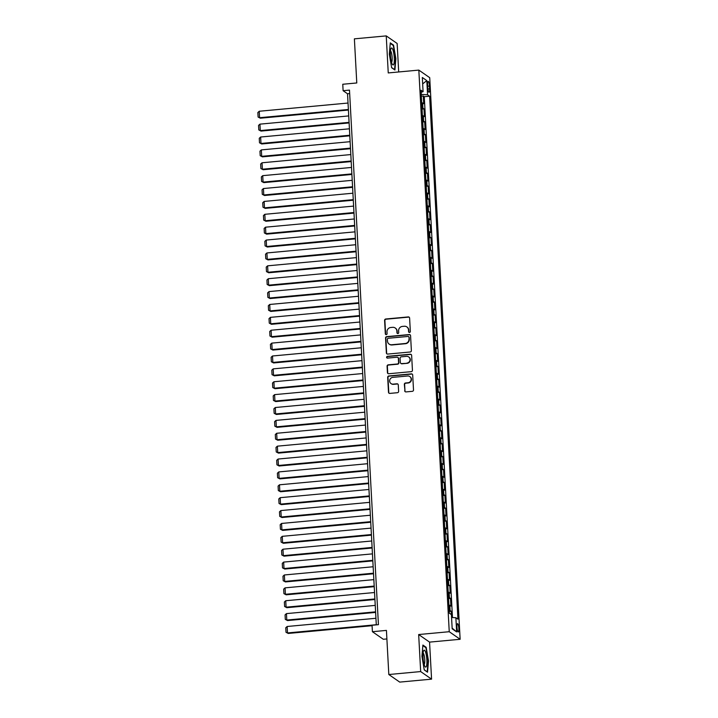 <?xml version="1.0" encoding="UTF-8"?>
<svg xmlns="http://www.w3.org/2000/svg" width="718" height="718" viewBox="0 0 718 718"><rect width="100%" height="100%" fill="white"/><g stroke="black" fill="none" stroke-linecap="round" stroke-linejoin="round"><path stroke-width="1.08" d="M409.511 332.461A0.897 0.862 -55.2 0 0 410.337 331.501L409.61 318.065A1.283 1.239 -55.2 0 0 408.291 316.916L385.781 318.998A1.283 1.239 -55.2 0 0 384.597 320.381L385.324 333.816A0.897 0.862 -55.2 0 0 386.248 334.615A0.897 0.862 -55.2 0 0 387.074 333.655L386.984 331.913A4.111 3.958 -55.2 0 1 390.763 327.498L392.638 327.327A4.111 3.958 -55.2 0 1 396.866 330.998L396.955 332.739A0.897 0.862 -55.2 0 0 397.88 333.538A0.897 0.862 -55.2 0 0 398.705 332.578L398.616 330.836A4.111 3.958 -55.2 0 1 402.394 326.421L404.27 326.25A4.111 3.958 -55.2 0 1 408.497 329.921L408.587 331.662A0.897 0.862 -55.2 0 0 409.511 332.461M458.847 628.474A4.191 0.889 84.7 0 0 457.519 623.646A4.191 0.889 84.7 0 0 456.962 627.164A4.191 0.889 84.7 0 0 458.29 631.993A4.191 0.889 84.7 0 0 458.847 628.474M404.683 390.763A1.283 1.239 -55.2 0 0 406.002 391.911L412.32 391.328A1.283 1.239 -55.2 0 0 413.505 389.946L412.697 375.02A1.283 1.239 -55.2 0 0 411.378 373.872L388.869 375.963A1.283 1.239 -55.2 0 0 387.684 377.336L388.492 392.261A1.283 1.239 -55.2 0 0 389.811 393.41L397.44 392.701A1.283 1.239 -55.2 0 0 398.625 391.319L398.275 384.938A1.283 1.239 -55.2 0 0 396.955 383.789L393.177 384.139A3.437 3.303 -55.2 0 1 389.775 379.921A3.437 3.303 -55.2 0 1 392.809 377.372L407.627 375.999A3.437 3.303 -55.2 0 1 411.028 380.217A3.437 3.303 -55.2 0 1 407.995 382.766L405.526 382.99A1.283 1.239 -55.2 0 0 404.342 384.372L404.979 390.96A1.283 1.239 -55.2 0 0 405.356 391.795M398.687 71.971L397.144 43.475L386.239 35.9L354.387 38.844L356.783 82.965L342.764 84.257L343.114 90.701L349.486 90.109L378.431 624.669L372.059 625.261L372.409 631.705L383.313 639.28L386.885 638.948M420.667 671.572L431.572 679.156L429.561 642.116L418.666 634.541L420.667 671.572L388.815 674.525L386.428 630.404L372.409 631.705M418.666 634.541L449.244 631.714L418.827 70.104L429.723 77.679L460.139 639.289L449.244 631.714M386.239 35.9L388.25 72.931L418.827 70.104M410.193 351.999A1.283 1.239 -55.2 0 0 411.378 350.626L410.57 335.701A1.283 1.239 -55.2 0 0 409.251 334.552L386.733 336.634A1.283 1.239 -55.2 0 0 385.557 338.016L386.365 352.933A1.283 1.239 -55.2 0 0 387.684 354.082L410.193 351.999M411.629 355.365L412.437 370.282A1.283 1.239 -55.2 0 1 411.261 371.664L388.743 373.746A1.283 1.239 -55.2 0 1 387.424 372.597L387.083 366.216A1.283 1.239 -55.2 0 1 388.267 364.834L397.395 363.99A1.283 1.239 -55.2 0 0 398.571 362.608L398.346 358.372A1.283 1.239 -55.2 0 0 397.027 357.223L387.523 358.102A0.897 0.862 -55.2 0 1 386.634 356.999A0.897 0.862 -55.2 0 1 387.424 356.334L410.31 354.216A1.283 1.239 -55.2 0 1 411.629 355.365M431.572 679.156L399.72 682.1L388.815 674.525M451.371 614.599L451.191 611.251L449.253 611.431M449.181 610.21A5.241 0.906 -3.1 0 1 450.114 610.506L449.836 605.355L450.913 606.1L450.491 598.372L448.553 598.552M448.49 597.331A5.241 0.906 -3.1 0 1 449.414 597.627L449.136 592.467L450.213 593.221L449.791 585.493L447.852 585.673M447.79 584.452A5.241 0.906 -3.1 0 1 448.723 584.739L448.445 579.588L449.513 580.341L449.1 572.605L447.161 572.784M447.09 571.564A5.241 0.906 -3.1 0 1 448.023 571.86L447.745 566.708L448.822 567.453L448.4 559.726L446.461 559.905M446.39 558.685A5.241 0.906 -3.1 0 1 447.323 558.981L447.045 553.829L448.122 554.574L447.7 546.847L445.761 547.026M445.699 545.806A5.241 0.906 -3.1 0 1 446.623 546.102L446.345 540.95L447.422 541.695L447.009 533.968L445.061 534.147M444.998 532.927A5.241 0.906 -3.1 0 1 445.932 533.214L445.654 528.062L446.722 528.816L446.309 521.088L444.37 521.268M444.298 520.038A5.241 0.906 -3.1 0 1 445.232 520.335L444.954 515.183L446.031 515.937L445.609 508.2L443.67 508.38M443.607 507.159A5.241 0.906 -3.1 0 1 444.532 507.455L444.254 502.304L445.331 503.049L444.909 495.321L442.97 495.501M442.907 494.28A5.241 0.906 -3.1 0 1 443.841 494.576L443.553 489.425L444.63 490.17L444.218 482.442L442.27 482.622M442.207 481.401A5.241 0.906 -3.1 0 1 443.141 481.697L442.862 476.546L443.93 477.29L443.518 469.563L441.579 469.743M441.507 468.522A5.241 0.906 -3.1 0 1 442.441 468.809L442.162 463.657L443.239 464.411L442.818 456.684L440.879 456.863M440.816 455.634A5.241 0.906 -3.1 0 1 441.741 455.93L441.462 450.778L442.539 451.523L442.117 443.796L440.179 443.975M440.116 442.755A5.241 0.906 -3.1 0 1 441.049 443.051L440.771 437.899L441.839 438.644L441.426 430.917L439.488 431.096M439.416 429.876A5.241 0.906 -3.1 0 1 440.349 430.172L440.071 425.02L441.148 425.765L440.726 418.038L438.788 418.217M438.716 416.996A5.241 0.906 -3.1 0 1 439.649 417.293L439.371 412.141L440.448 412.886L440.026 405.158L438.088 405.338M438.025 404.117A5.241 0.906 -3.1 0 1 438.949 404.405L438.671 399.253L439.748 400.007L439.326 392.279L437.388 392.459M437.325 391.229A5.241 0.906 -3.1 0 1 438.258 391.525L437.98 386.374L439.048 387.119L438.635 379.391L436.697 379.571M436.625 378.35A5.241 0.906 -3.1 0 1 437.558 378.646L437.28 373.495L438.357 374.24L437.935 366.512L435.997 366.692M435.934 365.471A5.241 0.906 -3.1 0 1 436.858 365.767L436.58 360.615L437.657 361.36L437.235 353.633L435.296 353.812M435.234 352.592A5.241 0.906 -3.1 0 1 436.167 352.888L435.88 347.736L436.957 348.481L436.544 340.754L434.596 340.933M434.534 339.713A5.241 0.906 -3.1 0 1 435.467 340L435.189 334.848L436.257 335.602L435.844 327.875L433.905 328.054M433.834 326.825A5.241 0.906 -3.1 0 1 434.767 327.121L434.489 321.969L435.566 322.714L435.144 314.987L433.205 315.166M433.142 313.945A5.241 0.906 -3.1 0 1 434.067 314.242L433.789 309.09L434.866 309.835L434.444 302.107L432.505 302.287M432.442 301.066A5.241 0.906 -3.1 0 1 433.376 301.363L433.098 296.211L434.166 296.956L433.753 289.228L431.814 289.408M431.742 288.187A5.241 0.906 -3.1 0 1 432.676 288.483L432.398 283.332L433.475 284.077L433.053 276.349L431.114 276.529M431.042 275.308A5.241 0.906 -3.1 0 1 431.976 275.595L431.697 270.444L432.774 271.198L432.353 263.47L430.414 263.65M430.351 262.42A5.241 0.906 -3.1 0 1 431.276 262.716L430.997 257.565L432.074 258.309L431.653 250.582L429.714 250.761M429.651 249.541A5.241 0.906 -3.1 0 1 430.585 249.837L430.306 244.685L431.374 245.43L430.962 237.703L429.023 237.882M428.951 236.662A5.241 0.906 -3.1 0 1 429.885 236.958L429.606 231.806L430.683 232.551L430.261 224.824L428.323 225.003M428.26 223.783A5.241 0.906 -3.1 0 1 429.184 224.079L428.906 218.927L429.983 219.672L429.561 211.945L427.623 212.124M427.56 210.904A5.241 0.906 -3.1 0 1 428.493 211.191L428.206 206.039L429.283 206.793L428.87 199.066L426.923 199.245M426.86 198.015A5.241 0.906 -3.1 0 1 427.793 198.312L427.515 193.16L428.583 193.905L428.17 186.177L426.232 186.357M426.16 185.136A5.241 0.906 -3.1 0 1 427.093 185.432L426.815 180.281L427.892 181.026L427.47 173.298L425.532 173.478M425.469 172.257A5.241 0.906 -3.1 0 1 426.393 172.553L426.115 167.402L427.192 168.147L426.77 160.419L424.832 160.599M424.769 159.378A5.241 0.906 -3.1 0 1 425.702 159.674L425.424 154.523L426.492 155.267L426.079 147.54L424.141 147.72M424.069 146.499A5.241 0.906 -3.1 0 1 425.002 146.786L424.724 141.634L425.801 142.388L425.379 134.652L423.44 134.831M423.369 133.611A5.241 0.906 -3.1 0 1 424.302 133.907L424.024 128.755L425.101 129.5L424.679 121.773L422.74 121.952M422.678 120.732A5.241 0.906 -3.1 0 1 423.602 121.028L423.324 115.876L424.401 116.621L423.979 108.894L422.911 108.149A5.241 0.906 176.9 0 0 421.978 107.853M422.04 109.073L423.979 108.894M427.614 84.769L427.766 87.605A4.057 0.862 84.7 0 0 429.059 92.281A4.057 0.862 84.7 0 0 429.597 88.87L429.445 86.034A4.057 0.862 84.7 0 0 428.152 81.358A4.057 0.862 84.7 0 0 427.614 84.769M451.559 617.498L455.885 617.74L457.949 619.167L429.624 96.203L427.56 94.767L421.251 94.426M455.885 617.74L456.648 631.903L452.178 628.797L451.407 614.626L449.342 613.19L421.026 90.226L423.081 91.662L422.319 77.49L426.797 80.604L427.56 94.767M452.484 617.552L424.275 96.697L423.288 96.015L423.701 103.742L422.633 102.997A5.241 0.906 176.9 0 0 421.699 102.701M423.602 121.028L424.679 121.773M424.302 133.907L425.379 134.652M425.002 146.786L426.079 147.54M425.702 159.674L426.77 160.419M426.393 172.553L427.47 173.298M427.093 185.432L428.17 186.177M427.793 198.312L428.87 199.066M428.493 211.191L429.561 211.945M429.184 224.079L430.261 224.824M429.885 236.958L430.962 237.703M430.585 249.837L431.653 250.582M431.276 262.716L432.353 263.47M431.976 275.595L433.053 276.349M432.676 288.483L433.753 289.228M433.376 301.363L434.444 302.107M434.067 314.242L435.144 314.987M434.767 327.121L435.844 327.875M435.467 340L436.544 340.754M436.167 352.888L437.235 353.633M436.858 365.767L437.935 366.512M437.558 378.646L438.635 379.391M438.258 391.525L439.326 392.279M438.949 404.405L440.026 405.158M439.649 417.293L440.726 418.038M440.349 430.172L441.426 430.917M441.049 443.051L442.117 443.796M441.741 455.93L442.818 456.684M442.441 468.809L443.518 469.563M443.141 481.697L444.218 482.442M443.841 494.576L444.909 495.321M444.532 507.455L445.609 508.2M445.232 520.335L446.309 521.088M445.932 533.214L447.009 533.968M446.623 546.102L447.7 546.847M447.323 558.981L448.4 559.726M448.023 571.86L449.1 572.605M448.723 584.739L449.791 585.493M449.414 597.627L450.491 598.372M450.114 610.506L451.191 611.251M421.286 94.426L421.17 92.29L423.081 91.662M429.561 642.116L460.139 639.289M343.114 90.701L347.53 93.771L376.295 624.866M349.666 93.573L347.53 93.771M421.349 96.194L423.288 96.015M424.275 96.697L429.624 96.203M423.324 115.876A5.241 0.906 176.9 0 0 422.399 115.58M424.024 128.755A5.241 0.906 176.9 0 0 423.09 128.459M424.724 141.634A5.241 0.906 176.9 0 0 423.791 141.347M425.424 154.523A5.241 0.906 176.9 0 0 424.491 154.226M426.115 167.402A5.241 0.906 176.9 0 0 425.191 167.106M426.815 180.281A5.241 0.906 176.9 0 0 425.882 179.985M427.515 193.16A5.241 0.906 176.9 0 0 426.582 192.864M428.206 206.039A5.241 0.906 176.9 0 0 427.282 205.752M428.906 218.927A5.241 0.906 176.9 0 0 427.973 218.631M429.606 231.806A5.241 0.906 176.9 0 0 428.673 231.51M430.306 244.685A5.241 0.906 176.9 0 0 429.373 244.389M430.997 257.565A5.241 0.906 176.9 0 0 430.073 257.268M431.697 270.444A5.241 0.906 176.9 0 0 430.764 270.156M432.398 283.332A5.241 0.906 176.9 0 0 431.464 283.036M433.098 296.211A5.241 0.906 176.9 0 0 432.164 295.915M433.789 309.09A5.241 0.906 176.9 0 0 432.864 308.794M434.489 321.969A5.241 0.906 176.9 0 0 433.555 321.673M435.189 334.848A5.241 0.906 176.9 0 0 434.255 334.561M435.88 347.736A5.241 0.906 176.9 0 0 434.955 347.44M436.58 360.615A5.241 0.906 176.9 0 0 435.646 360.319M437.28 373.495A5.241 0.906 176.9 0 0 436.347 373.198M437.98 386.374A5.241 0.906 176.9 0 0 437.047 386.078M438.671 399.253A5.241 0.906 176.9 0 0 437.747 398.966M439.371 412.141A5.241 0.906 176.9 0 0 438.438 411.845M440.071 425.02A5.241 0.906 176.9 0 0 439.138 424.724M440.771 437.899A5.241 0.906 176.9 0 0 439.838 437.603M441.462 450.778A5.241 0.906 176.9 0 0 440.538 450.482M442.162 463.657A5.241 0.906 176.9 0 0 441.229 463.37M442.862 476.546A5.241 0.906 176.9 0 0 441.929 476.249M443.553 489.425A5.241 0.906 176.9 0 0 442.629 489.129M444.254 502.304A5.241 0.906 176.9 0 0 443.32 502.008M444.954 515.183A5.241 0.906 176.9 0 0 444.02 514.887M445.654 528.062A5.241 0.906 176.9 0 0 444.72 527.775M446.345 540.95A5.241 0.906 176.9 0 0 445.42 540.654M447.045 553.829A5.241 0.906 176.9 0 0 446.111 553.533M447.745 566.708A5.241 0.906 176.9 0 0 446.811 566.412M448.445 579.588A5.241 0.906 176.9 0 0 447.511 579.291M449.136 592.467A5.241 0.906 176.9 0 0 448.211 592.179M449.836 605.355A5.241 0.906 176.9 0 0 448.903 605.059M422.669 83.907L426.797 80.604M456.648 631.903L452.143 628.115M389.318 54.155L391.633 67.725L394.909 70.005L395.878 58.714L393.563 45.144L390.287 42.865L389.318 54.155M427.524 672.192L428.493 660.901L426.178 647.331L422.902 645.051L421.933 656.333L424.248 669.912L427.524 672.192M392.836 45.216L393.563 45.144M425.451 647.394L426.178 647.331M409.107 332.407A0.897 0.862 -55.2 0 1 408.883 331.869L408.784 330.127A4.111 3.958 -55.2 0 0 407.133 327.121L406.837 326.914M395.205 327.991L395.501 328.198A4.111 3.958 -55.2 0 1 397.162 331.204L397.251 332.946A0.897 0.862 -55.2 0 0 397.476 333.484M409.233 317.239A1.283 1.239 -55.2 0 0 408.587 317.123L386.078 319.205A1.283 1.239 -55.2 0 0 384.893 320.587L385.62 334.014A0.897 0.862 -55.2 0 0 385.844 334.561M410.193 334.875A1.283 1.239 -55.2 0 0 409.538 334.759L387.029 336.841A1.283 1.239 -55.2 0 0 385.844 338.223L386.652 353.139A1.283 1.239 -55.2 0 0 387.038 353.965M408.892 337.254A0.897 0.862 -55.2 0 0 407.968 336.455L388.205 338.277A0.897 0.862 -55.2 0 0 387.379 339.246L387.478 341.077A4.111 3.958 -55.2 0 0 391.705 344.757L405.203 343.509A4.111 3.958 -55.2 0 0 408.991 339.093L409.188 337.46A0.897 0.862 -55.2 0 0 408.82 336.805L408.533 336.598M389.129 344.084L389.425 344.29A4.111 3.958 -55.2 0 0 391.992 344.963L391.705 344.757M409.188 337.46L409.287 339.291A4.111 3.958 -55.2 0 1 405.499 343.707L391.992 344.963M397.826 357.429L398.122 357.636A1.283 1.239 -55.2 0 1 398.643 358.578L398.867 362.814A1.283 1.239 -55.2 0 1 397.691 364.197L388.555 365.04A1.283 1.239 -55.2 0 0 387.379 366.413L387.72 372.804A1.283 1.239 -55.2 0 0 388.097 373.629M411.252 354.539A1.283 1.239 -55.2 0 0 410.606 354.423L387.72 356.541A0.897 0.862 -55.2 0 0 387.119 358.04M406.864 363.111A3.437 3.303 -55.2 0 0 408.65 356.909A3.437 3.303 -55.2 0 0 406.496 356.343L401.281 356.828A1.283 1.239 -55.2 0 0 400.097 358.21L400.33 362.446A1.283 1.239 -55.2 0 0 401.649 363.595L407.16 363.317A3.437 3.303 -55.2 0 0 408.937 357.106L408.65 356.909M400.841 363.389L401.138 363.586A1.283 1.239 -55.2 0 0 401.936 363.802L401.649 363.595M407.16 363.317L401.936 363.802M409.772 376.564L410.068 376.762A3.437 3.303 -55.2 0 1 408.291 382.972L405.823 383.197A1.283 1.239 -55.2 0 0 404.638 384.579L404.979 390.96M391.032 383.574L391.319 383.78A3.437 3.303 -55.2 0 0 393.464 384.345L393.177 384.139M397.898 384.112A1.283 1.239 -55.2 0 0 397.251 383.995L393.464 384.345M412.32 374.195A1.283 1.239 -55.2 0 0 411.674 374.078L389.156 376.16A1.283 1.239 -55.2 0 0 387.98 377.542L388.788 392.459A1.283 1.239 -55.2 0 0 389.165 393.284M348.383 109.486L259.593 117.698L259.243 111.254L348.033 103.042M260.329 118.21L258.103 117.043L260.329 118.21L348.409 110.06M258.103 117.043L257.861 112.529L259.243 111.254M394.263 57.79A8.508 1.813 84.7 0 0 392.872 49.766A8.508 1.813 84.7 0 0 390.933 48.671A8.508 1.813 84.7 0 0 390.43 55.124A8.508 1.813 84.7 0 0 392.387 64.369A8.508 1.813 84.7 0 0 394.263 57.79M391.543 62.322A5.825 1.239 84.7 0 0 392.145 57.512A5.825 1.239 84.7 0 0 390.484 50.843M390.242 43.403L393.284 45.521L395.528 58.67L394.586 69.61L391.597 67.528M425.523 652.061A8.508 1.813 84.7 0 0 423.548 650.858A8.508 1.813 84.7 0 0 424.392 665.227A8.508 1.813 84.7 0 0 425.002 666.555A8.508 1.813 84.7 0 0 426.905 662.885A8.508 1.813 84.7 0 0 425.523 652.061M424.159 664.509A5.825 1.239 84.7 0 0 424.787 660.264A5.825 1.239 84.7 0 0 423.835 654.277A5.825 1.239 84.7 0 0 423.099 653.021M426.986 671.815L424.212 669.715M422.848 645.59L425.9 647.708L428.134 660.856L427.201 671.788M349.083 122.365L260.284 130.577L259.943 124.142L348.733 115.921M261.02 131.089L258.803 129.922L261.02 131.089L349.11 122.94M258.803 129.922L258.552 125.408L259.943 124.142M349.774 135.244L260.984 143.456L260.634 137.021L349.424 128.8M261.72 143.968L259.494 142.801L261.72 143.968L349.81 135.819M259.494 142.801L259.252 138.296L260.634 137.021M350.474 148.123L261.684 156.344L261.334 149.9L350.124 141.688M262.42 156.856L260.194 155.68L262.42 156.856L350.51 148.707M260.194 155.68L259.952 151.175L261.334 149.9M351.174 161.003L262.384 169.224L262.034 162.78L350.824 154.567M263.12 169.735L260.894 168.559L263.12 169.735L351.201 161.586M260.894 168.559L260.652 164.054L262.034 162.78M351.874 173.891L263.075 182.103L262.725 175.659L351.524 167.447M263.811 182.614L261.594 181.448L263.811 182.614L351.901 174.465M261.594 181.448L261.343 176.933L262.725 175.659M352.565 186.77L263.775 194.982L263.425 188.547L352.215 180.326M264.511 195.493L262.285 194.327L264.511 195.493L352.601 187.344M262.285 194.327L262.043 189.812L263.425 188.547M353.265 199.649L264.475 207.861L264.125 201.426L352.915 193.214M265.211 208.373L262.985 207.206L265.211 208.373L353.292 200.223M262.985 207.206L262.743 202.7L264.125 201.426M353.965 212.528L265.166 220.749L264.825 214.305L353.615 206.093M265.911 221.261L263.685 220.085L265.911 221.261L353.992 213.111M263.685 220.085L263.443 215.579L264.825 214.305M354.656 225.416L265.866 233.628L265.516 227.184L354.315 218.972M266.602 234.14L264.377 232.964L266.602 234.14L354.692 225.99M264.377 232.964L264.134 228.459L265.516 227.184M355.356 238.295L266.566 246.507L266.216 240.063L355.006 231.851M267.302 247.019L265.077 245.852L267.302 247.019L355.392 238.87M265.077 245.852L264.834 241.338L266.216 240.063M356.056 251.174L267.267 259.386L266.916 252.951L355.706 244.73M268.002 259.898L265.777 258.731L268.002 259.898L356.083 251.749M265.777 258.731L265.534 254.217L266.916 252.951M356.756 264.053L267.958 272.266L267.617 265.831L356.406 257.618M268.694 272.777L266.477 271.61L268.694 272.777L356.783 264.628M266.477 271.61L266.225 267.105L267.617 265.831M357.447 276.933L268.658 285.154L268.308 278.71L357.097 270.498M269.394 285.665L267.168 284.49L269.394 285.665L357.483 277.516M267.168 284.49L266.925 279.984L268.308 278.71M358.147 289.821L269.358 298.033L269.008 291.589L357.797 283.377M270.094 298.544L267.868 297.369L270.094 298.544L358.183 290.395M267.868 297.369L267.626 292.863L269.008 291.589M358.847 302.7L270.058 310.912L269.708 304.468L358.497 296.256M270.794 311.424L268.568 310.257L270.794 311.424L358.874 303.274M268.568 310.257L268.326 305.742L269.708 304.468M359.547 315.579L270.749 323.791L270.399 317.356L359.197 309.135M271.485 324.303L269.268 323.136L271.485 324.303L359.574 316.153M269.268 323.136L269.017 318.621L270.399 317.356M360.239 328.458L271.449 336.67L271.099 330.235L359.889 322.023M272.185 337.182L269.959 336.015L272.185 337.182L360.274 329.032M269.959 336.015L269.717 331.51L271.099 330.235M360.939 341.337L272.149 349.558L271.799 343.114L360.589 334.902M272.885 350.07L270.659 348.894L272.885 350.07L360.966 341.921M270.659 348.894L270.417 344.389L271.799 343.114M361.639 354.225L272.849 362.437L272.499 355.993L361.289 347.781M273.585 362.949L271.359 361.773L273.585 362.949L361.666 354.8M271.359 361.773L271.117 357.268L272.499 355.993M362.33 367.104L273.54 375.317L273.19 368.873L361.989 360.66M274.276 375.828L272.05 374.661L274.276 375.828L362.366 367.679M272.05 374.661L271.808 370.147L273.19 368.873M363.03 379.984L274.24 388.196L273.89 381.761L362.68 373.539M274.976 388.707L272.75 387.541L274.976 388.707L363.066 380.558M272.75 387.541L272.508 383.026L273.89 381.761M363.73 392.863L274.94 401.075L274.59 394.64L363.38 386.428M275.676 401.586L273.45 400.42L275.676 401.586L363.757 393.437M273.45 400.42L273.208 395.914L274.59 394.64M364.43 405.742L275.631 413.963L275.29 407.519L364.08 399.307M276.367 414.474L274.15 413.299L276.367 414.474L364.457 406.325M274.15 413.299L273.899 408.793L275.29 407.519M365.121 418.63L276.331 426.842L275.981 420.398L364.771 412.186M277.067 427.354L274.841 426.178L277.067 427.354L365.157 419.204M274.841 426.178L274.599 421.672L275.981 420.398M365.821 431.509L277.031 439.721L276.681 433.277L365.471 425.065M277.767 440.233L275.541 439.066L277.767 440.233L365.857 432.083M275.541 439.066L275.299 434.552L276.681 433.277M366.521 444.388L277.731 452.6L277.381 446.165L366.171 437.944M278.467 453.112L276.242 451.945L278.467 453.112L366.548 444.963M276.242 451.945L275.999 447.431L277.381 446.165M367.221 457.267L278.422 465.479L278.072 459.044L366.871 450.832M279.158 466L276.942 464.824L279.158 466L367.248 457.842M276.942 464.824L276.69 460.319L278.072 459.044M367.912 470.146L279.123 478.368L278.772 471.923L367.562 463.711M279.858 478.879L277.633 477.703L279.858 478.879L367.948 470.73M277.633 477.703L277.39 473.198L278.772 471.923M368.612 483.035L279.823 491.247L279.473 484.803L368.262 476.59M280.558 491.758L278.333 490.582L280.558 491.758L368.639 483.609M278.333 490.582L278.09 486.077L279.473 484.803M369.312 495.914L280.523 504.126L280.173 497.682L368.962 489.47M281.259 504.637L279.033 503.471L281.259 504.637L369.339 496.488M279.033 503.471L278.79 498.956L280.173 497.682M370.003 508.793L281.214 517.005L280.864 510.57L369.662 502.349M281.95 517.516L279.724 516.35L281.95 517.516L370.039 509.367M279.724 516.35L279.481 511.835L280.864 510.57M370.703 521.672L281.914 529.884L281.564 523.449L370.353 515.237M282.65 530.405L280.424 529.229L282.65 530.405L370.739 522.255M280.424 529.229L280.182 524.723L281.564 523.449M371.403 534.551L282.614 542.772L282.264 536.328L371.053 528.116M283.35 543.284L281.124 542.108L283.35 543.284L371.43 535.134M281.124 542.108L280.882 537.602L282.264 536.328M372.103 547.439L283.305 555.651L282.964 549.207L371.753 540.995M284.041 556.163L281.824 554.987L284.041 556.163L372.13 548.014M281.824 554.987L281.573 550.482L282.964 549.207M372.795 560.318L284.005 568.53L283.655 562.086L372.445 553.874M284.741 569.042L282.515 567.875L284.741 569.042L372.83 560.893M282.515 567.875L282.273 563.361L283.655 562.086M373.495 573.197L284.705 581.409L284.355 574.974L373.145 566.753M285.441 581.921L283.215 580.754L285.441 581.921L373.531 573.772M283.215 580.754L282.973 576.249L284.355 574.974M374.195 586.076L285.405 594.289L285.055 587.854L373.845 579.641M286.141 594.809L283.915 593.633L286.141 594.809L374.222 586.66M283.915 593.633L283.673 589.128L285.055 587.854M374.895 598.956L286.096 607.177L285.746 600.733L374.545 592.521M286.832 607.688L284.615 606.513L286.832 607.688L374.922 599.539M284.615 606.513L284.364 602.007L285.746 600.733M375.586 611.844L286.796 620.056L286.446 613.612L375.236 605.4M287.532 620.567L285.306 619.392L287.532 620.567L375.622 612.418M285.306 619.392L285.064 614.886L286.446 613.612M376.286 624.723L287.496 632.935L287.146 626.491L375.936 618.279M288.232 633.447L286.006 632.28L288.232 633.447L372.086 625.692M286.006 632.28L285.764 627.765L287.146 626.491M422.911 108.149L422.633 102.997M427.695 86.196L429.445 86.034M427.901 89.032L429.597 88.87"/></g></svg>

